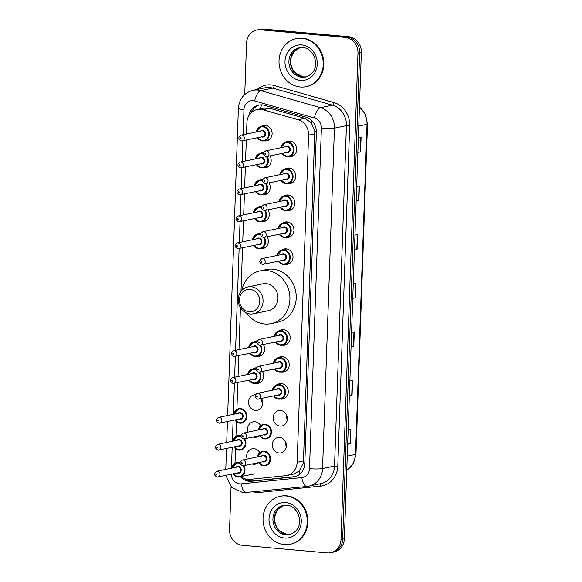 <?xml version="1.0" encoding="UTF-8"?>
<svg xmlns="http://www.w3.org/2000/svg" width="582" height="582" viewBox="0 0 582 582"><rect width="100%" height="100%" fill="white"/><g stroke="black" fill="none" stroke-linecap="round" stroke-linejoin="round"><path stroke-width="0.87" d="M284.838 169.122A7.835 7.042 78.2 0 1 287.137 168.14A7.835 7.042 78.2 0 1 289.014 168.031A7.835 7.042 78.2 0 1 295.794 175.408A7.835 7.042 78.2 0 1 290.345 183.483A7.835 7.042 78.2 0 1 288.468 183.592A7.835 7.042 78.2 0 1 287.85 183.505M283.9 196.069A7.835 7.042 78.2 0 1 286.199 195.086A7.835 7.042 78.2 0 1 288.075 194.977A7.835 7.042 78.2 0 1 294.848 202.347A7.835 7.042 78.2 0 1 289.407 210.429A7.835 7.042 78.2 0 1 287.53 210.538A7.835 7.042 78.2 0 1 286.904 210.451M282.954 223.008A7.835 7.042 78.2 0 1 285.26 222.026A7.835 7.042 78.2 0 1 287.137 221.917A7.835 7.042 78.2 0 1 293.91 229.286A7.835 7.042 78.2 0 1 288.468 237.369A7.835 7.042 78.2 0 1 286.591 237.478A7.835 7.042 78.2 0 1 285.966 237.391M282.015 249.947A7.835 7.042 78.2 0 1 284.314 248.965A7.835 7.042 78.2 0 1 286.191 248.856A7.835 7.042 78.2 0 1 292.972 256.233A7.835 7.042 78.2 0 1 287.523 264.315A7.835 7.042 78.2 0 1 285.653 264.417A7.835 7.042 78.2 0 1 285.027 264.337M279.193 330.772A7.835 7.042 78.2 0 1 281.492 329.79A7.835 7.042 78.2 0 1 283.369 329.681A7.835 7.042 78.2 0 1 290.149 337.058A7.835 7.042 78.2 0 1 284.7 345.141A7.835 7.042 78.2 0 1 282.83 345.25A7.835 7.042 78.2 0 1 282.205 345.162M278.254 357.719A7.835 7.042 78.2 0 1 280.553 356.737A7.835 7.042 78.2 0 1 282.43 356.628A7.835 7.042 78.2 0 1 289.203 363.997A7.835 7.042 78.2 0 1 283.761 372.08A7.835 7.042 78.2 0 1 281.884 372.189A7.835 7.042 78.2 0 1 281.259 372.102M277.308 384.658A7.835 7.042 78.2 0 1 279.615 383.676A7.835 7.042 78.2 0 1 281.492 383.567A7.835 7.042 78.2 0 1 288.265 390.944A7.835 7.042 78.2 0 1 282.823 399.019A7.835 7.042 78.2 0 1 280.946 399.128A7.835 7.042 78.2 0 1 280.32 399.041M280.546 410.514A7.835 7.042 78.2 0 1 287.326 417.883A7.835 7.042 78.2 0 1 281.877 425.966A7.835 7.042 78.2 0 1 280.007 426.075A7.835 7.042 78.2 0 1 273.227 418.698A7.835 7.042 78.2 0 1 278.669 410.623A7.835 7.042 78.2 0 1 280.546 410.514M279.607 437.453A7.835 7.042 78.2 0 1 286.38 444.823A7.835 7.042 78.2 0 1 280.939 452.905A7.835 7.042 78.2 0 1 279.062 453.014A7.835 7.042 78.2 0 1 272.289 445.645A7.835 7.042 78.2 0 1 277.73 437.562A7.835 7.042 78.2 0 1 279.607 437.453M285.777 142.183A7.835 7.042 78.2 0 1 288.083 141.2A7.835 7.042 78.2 0 1 289.96 141.091A7.835 7.042 78.2 0 1 296.733 148.461A7.835 7.042 78.2 0 1 291.291 156.543A7.835 7.042 78.2 0 1 289.414 156.653A7.835 7.042 78.2 0 1 288.788 156.565M247.175 459.045A7.835 7.042 78.2 0 1 252.144 448.787A7.835 7.042 78.2 0 1 254.021 448.678A7.835 7.042 78.2 0 1 259.768 452.643M258.175 462.755A7.835 7.042 78.2 0 1 255.353 464.13A7.835 7.042 78.2 0 1 253.476 464.24A7.835 7.042 78.2 0 1 252.217 464M248.121 432.106A7.835 7.042 78.2 0 1 253.083 421.841A7.835 7.042 78.2 0 1 254.96 421.732A7.835 7.042 78.2 0 1 260.714 425.697M259.114 435.809A7.835 7.042 78.2 0 1 256.291 437.184A7.835 7.042 78.2 0 1 254.421 437.293A7.835 7.042 78.2 0 1 253.163 437.06M261.493 398.481A7.835 7.042 78.2 0 1 257.237 410.245A7.835 7.042 78.2 0 1 255.36 410.354A7.835 7.042 78.2 0 1 248.579 402.984A7.835 7.042 78.2 0 1 254.028 394.902A7.835 7.042 78.2 0 1 255.367 394.763M262.438 371.534A7.835 7.042 78.2 0 1 258.175 383.305A7.835 7.042 78.2 0 1 256.298 383.414A7.835 7.042 78.2 0 1 255.673 383.327M263.377 344.595A7.835 7.042 78.2 0 1 259.114 356.359A7.835 7.042 78.2 0 1 257.237 356.468A7.835 7.042 78.2 0 1 256.618 356.38M269.022 182.944A7.835 7.042 78.2 0 1 264.759 194.708A7.835 7.042 78.2 0 1 262.882 194.817A7.835 7.042 78.2 0 1 262.256 194.73M269.961 155.998A7.835 7.042 78.2 0 1 265.705 167.769A7.835 7.042 78.2 0 1 263.828 167.878A7.835 7.042 78.2 0 1 263.202 167.791M268.076 209.884A7.835 7.042 78.2 0 1 263.821 221.647A7.835 7.042 78.2 0 1 261.944 221.757A7.835 7.042 78.2 0 1 261.318 221.669M267.138 236.823A7.835 7.042 78.2 0 1 262.882 248.594A7.835 7.042 78.2 0 1 261.005 248.703A7.835 7.042 78.2 0 1 260.38 248.616M261.136 126.461A7.835 7.042 78.2 0 1 263.435 125.479A7.835 7.042 78.2 0 1 265.312 125.37A7.835 7.042 78.2 0 1 272.085 132.747A7.835 7.042 78.2 0 1 266.643 140.822A7.835 7.042 78.2 0 1 264.766 140.931A7.835 7.042 78.2 0 1 264.141 140.844M241.043 476.716A14.696 13.211 -101.8 0 0 250.071 479.364L285.682 475.669A14.696 13.211 -101.8 0 0 286.89 475.479L293.714 474.054L299.235 471.027L303.2 463.352L303.469 460.959L314.789 131.365L311.392 122.94L304.946 118.328L269.808 108.303L263.77 108.128L257.164 109.511A14.696 13.211 -101.8 0 0 246.906 122.707L246.513 134.027M286.89 475.479A14.696 13.211 -101.8 0 0 297.147 462.283L308.576 135.111A14.696 13.211 -101.8 0 0 298.115 119.761L262.977 109.736A14.696 13.211 -101.8 0 0 260.685 109.307A14.696 13.211 -101.8 0 0 257.164 109.511M246.302 140.073L245.568 160.967M245.357 167.019L244.629 187.906M244.418 193.959L243.691 214.853M243.48 220.898L242.745 241.792M242.534 247.845L241.013 291.364M240.453 307.587L238.984 349.564M238.773 355.609L238.045 376.503M237.834 382.556L236.896 409.401M236.467 421.768L235.957 436.34M235.521 448.707L235.012 463.287M260.19 153.408A7.835 7.042 78.2 0 1 262.497 152.419A7.835 7.042 78.2 0 1 263.835 152.288M259.252 180.347A7.835 7.042 78.2 0 1 261.551 179.365A7.835 7.042 78.2 0 1 262.889 179.227M258.313 207.287A7.835 7.042 78.2 0 1 260.612 206.304A7.835 7.042 78.2 0 1 261.951 206.173M257.368 234.233A7.835 7.042 78.2 0 1 259.674 233.251A7.835 7.042 78.2 0 1 261.012 233.113M253.607 341.998A7.835 7.042 78.2 0 1 255.905 341.016A7.835 7.042 78.2 0 1 257.251 340.885M252.668 368.937A7.835 7.042 78.2 0 1 254.967 367.955A7.835 7.042 78.2 0 1 256.306 367.824M262.671 403.719A7.835 7.042 78.2 0 1 261.624 398.699M287.319 419.44A7.835 7.042 78.2 0 1 286.264 414.42M286.373 446.379A7.835 7.042 78.2 0 1 285.326 441.36M240.497 476.825A14.696 13.211 -101.8 0 0 251.489 481.285L293.335 476.942A14.696 13.211 -101.8 0 0 294.543 476.753A14.696 13.211 -101.8 0 0 304.801 463.556L316.361 132.449A14.696 13.211 -101.8 0 0 305.899 117.106L264.621 105.32A14.696 13.211 -101.8 0 0 262.322 104.891A14.696 13.211 -101.8 0 0 258.801 105.095A14.696 13.211 -101.8 0 0 248.849 115.731M251.417 112.486A14.696 13.211 78.2 0 1 259.652 104.949M244.753 94.502L246.542 43.206A14.696 13.211 78.2 0 1 256.8 30.009A14.696 13.211 78.2 0 1 260.321 29.806L345.221 37.401A14.696 13.211 78.2 0 1 357.974 53.18L340.994 539.499A14.696 13.211 78.2 0 1 330.736 552.696A14.696 13.211 78.2 0 1 327.215 552.9L242.316 545.298A14.696 13.211 78.2 0 1 229.563 529.525L231.054 486.734M256.8 30.009L260.169 29.304A14.696 13.211 78.2 0 1 263.682 29.1L348.582 36.702L346.901 37.052A14.696 13.211 78.2 0 1 359.654 52.831L342.674 539.143A14.696 13.211 78.2 0 1 332.417 552.347A14.696 13.211 78.2 0 0 342.674 539.143L359.654 52.831A14.696 13.211 78.2 0 0 346.901 37.052L262.002 29.449L346.901 37.052L345.221 37.401M258.481 29.653A14.696 13.211 78.2 0 1 262.002 29.449A14.696 13.211 78.2 0 0 258.481 29.653M295.38 476.549A14.696 13.211 78.2 0 1 295.016 476.593L253.17 480.936A14.696 13.211 78.2 0 1 244.753 478.724M348.582 36.702A14.696 13.211 78.2 0 1 361.342 52.475L344.355 538.794A14.696 13.211 78.2 0 1 334.097 551.991L330.736 552.696M349.367 395.411L351.739 395.105A3.921 0.451 2 0 0 352.081 395.047L349.36 395.614M349.869 381.028L352.597 380.453L352.081 395.047M347.665 444.037L350.044 443.731A3.921 0.451 2 0 0 350.386 443.68L347.658 444.248M348.167 429.662L350.895 429.087L350.386 443.68M354.46 249.511L356.831 249.205A3.921 0.451 2 0 0 357.181 249.154L354.453 249.722M354.962 235.135L357.69 234.561L357.181 249.154M356.155 200.877L358.534 200.579A3.921 0.451 2 0 0 358.876 200.521L356.148 201.088M356.657 186.502L359.385 185.927L358.876 200.521M357.857 152.251L360.229 151.946A3.921 0.451 2 0 0 360.578 151.887L357.85 152.455M358.359 137.869L361.087 137.301L360.578 151.887M351.062 346.777L353.434 346.472A3.921 0.451 2 0 0 353.783 346.414L351.055 346.988M351.564 332.395L354.293 331.827L353.783 346.414M352.757 298.144L355.136 297.839A3.921 0.451 2 0 0 355.478 297.78L352.75 298.355M353.259 283.761L355.988 283.194L355.478 297.78M300.283 86.987A24.495 22.014 78.2 0 1 279.105 63.947A24.495 22.014 78.2 0 1 296.114 38.696A24.495 22.014 78.2 0 1 301.978 38.354A24.495 22.014 78.2 0 1 323.156 61.394A24.495 22.014 78.2 0 1 306.147 86.645A24.495 22.014 78.2 0 1 300.283 86.987M296.114 38.696L296.747 38.565A24.495 22.014 78.2 0 1 302.611 38.223A24.495 22.014 78.2 0 1 323.788 61.263A24.495 22.014 78.2 0 1 306.772 86.514L306.147 86.645M249.234 311.77A11.269 10.127 78.2 0 1 239.457 299.672A11.269 10.127 78.2 0 1 250.013 289.4A11.269 10.127 78.2 0 1 259.798 301.498A11.269 10.127 78.2 0 1 249.234 311.77M250.202 313.982A13.721 12.331 78.2 0 1 238.344 301.083A13.721 12.331 78.2 0 1 247.867 286.941A13.721 12.331 78.2 0 1 251.155 286.751A13.721 12.331 78.2 0 1 263.013 299.65A13.721 12.331 78.2 0 1 253.483 313.793A13.721 12.331 78.2 0 1 250.202 313.982M253.483 313.793L268.411 310.672A13.721 12.331 -101.8 0 0 277.934 296.529A13.721 12.331 -101.8 0 0 266.076 283.623A13.721 12.331 -101.8 0 0 262.795 283.82L247.867 286.941M241.821 290.396A26.947 24.218 78.2 0 1 260.081 270.87A26.947 24.218 78.2 0 1 266.534 270.499A26.947 24.218 78.2 0 1 289.829 295.838A26.947 24.218 78.2 0 1 271.117 323.621A26.947 24.218 78.2 0 1 264.665 323.992A26.947 24.218 78.2 0 1 246.564 313.043M260.081 270.87L266.389 269.553A26.947 24.218 78.2 0 1 272.842 269.175A26.947 24.218 78.2 0 1 296.136 294.521A26.947 24.218 78.2 0 1 277.425 322.297L271.117 323.621M284.3 544.614A24.495 22.014 78.2 0 1 263.122 521.574A24.495 22.014 78.2 0 1 280.131 496.322A24.495 22.014 78.2 0 1 285.995 495.98A24.495 22.014 78.2 0 1 307.172 519.02A24.495 22.014 78.2 0 1 290.163 544.272A24.495 22.014 78.2 0 1 284.3 544.614M280.131 496.322L280.764 496.191A24.495 22.014 78.2 0 1 286.628 495.849A24.495 22.014 78.2 0 1 307.805 518.889A24.495 22.014 78.2 0 1 290.796 544.141L290.163 544.272M269.808 108.303L262.977 109.736M248.929 480.623A14.696 6.417 -95.9 0 1 248.47 479.423M316.368 131.481A14.696 1.702 -178 0 1 314.789 131.365M311.392 122.94A14.696 5.827 -74.1 0 1 312.061 120.903M304.801 463.468A14.696 1.702 -178 0 1 303.2 463.352M260.314 108.849A14.696 5.827 -74.1 0 1 261.696 104.855M300.079 473.966A14.696 6.417 -95.9 0 1 299.235 471.027M304.946 118.328L298.115 119.761M314.891 133.787L308.576 135.111M303.469 460.959L297.147 462.283M231.272 474.25A9.799 8.81 -101.8 0 0 239.769 483.875A9.799 8.81 -101.8 0 0 241.312 483.868L301.854 477.582A9.799 8.81 -101.8 0 0 309.5 468.663L321.388 128.222A9.799 8.81 -101.8 0 0 314.418 117.986L254.683 100.941A9.799 8.81 -101.8 0 0 253.155 100.657A9.799 8.81 -101.8 0 0 243.974 109.591L243.094 134.74M253.01 90.319A19.599 17.613 78.2 0 1 257.695 90.05A19.599 17.613 78.2 0 1 260.758 90.625L272.74 88.115A19.599 17.613 -101.8 0 0 269.677 87.547A19.599 17.613 -101.8 0 0 264.992 87.817L253.01 90.319C244.091 92.858 239.217 98.875 238.38 108.368A9.799 1.135 2 0 0 243.974 109.591M246.717 492.699A9.799 4.278 -95.9 0 1 246.528 492.728A9.799 4.278 -95.9 0 1 241.312 483.868M257.157 89.453A22.043 19.817 78.2 0 1 270.819 84.892A22.043 19.817 78.2 0 1 274.26 85.532L333.988 102.578A22.043 19.817 78.2 0 1 349.68 125.603L337.793 466.044A22.043 19.817 78.2 0 1 320.595 486.123L260.052 492.401A22.043 19.817 78.2 0 1 253.847 491.972M357.974 53.18L361.342 52.475M260.321 29.806L263.682 29.1M340.994 539.499L344.355 538.794M254.683 100.941A9.799 3.885 -74.1 0 1 260.758 90.625L320.493 107.663L332.475 105.16L272.74 88.115A2.452 0.968 105.9 0 0 274.26 85.532M314.418 117.986A9.799 3.885 -74.1 0 1 320.493 107.663A19.599 17.613 78.2 0 1 334.439 128.135L346.421 125.625A19.599 17.613 -101.8 0 0 332.475 105.16A2.452 0.968 105.9 0 0 333.988 102.578M321.388 128.222A9.799 1.135 2 0 0 334.439 128.135L322.552 468.575L334.534 466.066L346.421 125.625L349.68 125.603M309.5 468.663A9.799 1.135 2 0 0 322.552 468.575A19.599 17.613 78.2 0 1 308.875 486.174A19.599 17.613 78.2 0 1 307.26 486.421A9.799 4.278 -95.9 0 1 307.07 486.45A9.799 4.278 -95.9 0 1 301.854 477.582M225.823 475.392L231.505 487.199L243.101 492.758L307.07 486.45L320.857 483.664A19.599 17.613 -101.8 0 0 334.534 466.066L337.793 466.044M242.883 140.793L242.156 161.68M241.937 167.732L241.21 188.626M240.999 194.672L240.271 215.566M240.06 221.618L239.333 242.505M239.122 248.558L235.565 350.277M235.354 356.33L234.626 377.216M234.415 383.269L233.331 414.326M233.12 420.379L232.385 441.265M232.174 447.318L231.447 468.212M320.595 486.123A2.452 1.069 84.1 0 0 319.525 483.94M260.052 492.401A2.452 1.069 84.1 0 0 259.812 491.353M295.016 476.593L293.335 476.942M253.17 480.936L251.489 481.285M358.774 126.003L367.031 124.272A4.896 0.567 2 0 0 367.504 124.046L355.973 454.164A4.896 0.567 -178 0 1 355.5 454.389L367.031 124.272A19.599 17.613 -101.8 0 0 359.429 107.146M346.756 470.052A19.599 17.613 -101.8 0 0 355.5 454.389L347.243 456.113M355.136 297.839L355.646 283.267M356.831 249.205L357.341 234.633M358.534 200.579L359.043 186M360.229 151.946L360.738 137.374M353.434 346.472L353.943 331.9M351.739 395.105L352.248 380.526M350.044 443.731L350.546 429.16M299.33 47.789L302.749 47.593C314.978 47.797 323.017 71.39 305.448 77.02A14.936 13.422 78.2 0 1 301.876 77.231A14.936 13.422 78.2 0 1 288.963 63.183A14.936 13.422 78.2 0 1 299.33 47.789A14.936 13.422 78.2 0 1 302.604 47.564M300.508 80.411A17.875 16.063 78.2 0 1 284.998 61.226A17.875 16.063 78.2 0 1 301.745 44.93A17.875 16.063 78.2 0 1 317.263 64.115A17.875 16.063 78.2 0 1 300.508 80.411M306.168 76.846A14.936 13.422 78.2 0 1 303.346 76.926A14.936 13.422 78.2 0 1 290.476 63.3A14.936 13.422 78.2 0 1 300.065 47.666L294.208 51.412L291.226 57.072L290.665 60.768L291.022 64.798L292.833 69.614L295.823 73.397L303.506 76.911L306.176 76.846M283.354 505.416L286.766 505.22C299.002 505.423 307.034 529.016 289.465 534.647A14.936 13.422 78.2 0 1 285.893 534.858A14.936 13.422 78.2 0 1 272.98 520.81A14.936 13.422 78.2 0 1 283.354 505.416A14.936 13.422 78.2 0 1 286.62 505.183M284.525 538.037A17.875 16.063 78.2 0 1 269.015 518.853A17.875 16.063 78.2 0 1 285.769 502.557A17.875 16.063 78.2 0 1 301.28 521.741A17.875 16.063 78.2 0 1 284.525 538.037M290.185 534.472A14.936 13.422 78.2 0 1 287.363 534.545A14.936 13.422 78.2 0 1 274.493 520.926A14.936 13.422 78.2 0 1 284.081 505.285L278.232 509.039L275.242 514.699L274.689 518.395L275.039 522.425L276.85 527.241L279.84 531.024L287.523 534.538L290.2 534.472M256.196 131.998A7.348 6.606 78.2 0 1 261.223 126.44A7.348 6.606 78.2 0 1 262.984 126.338A7.348 6.606 78.2 0 1 269.335 133.256A7.348 6.606 78.2 0 1 264.228 140.829A7.348 6.606 78.2 0 1 262.475 140.931A7.348 6.606 78.2 0 1 257.404 137.752M257.666 137.694A6.86 6.162 -101.8 0 0 262.278 140.488A6.86 6.162 -101.8 0 0 268.709 134.231A6.86 6.162 -101.8 0 0 262.751 126.869A6.86 6.162 -101.8 0 0 256.466 131.939M260.358 131.125A3.427 3.085 78.2 0 1 265.61 133.955A3.427 3.085 78.2 0 1 261.565 136.879M241.101 135.155C238.016 137.141 238.14 139.076 241.472 140.96L262.911 136.603A2.939 2.641 -101.8 0 0 262.409 130.805A2.939 2.641 -101.8 0 0 261.704 130.848L241.101 135.155A2.939 2.641 78.2 0 1 244.345 137.883A2.939 2.641 78.2 0 1 241.603 140.953M240.635 138.742A0.487 0.444 -101.8 0 0 240.672 137.767A0.487 0.444 -101.8 0 0 240.635 138.742M255.258 158.937A7.348 6.606 78.2 0 1 260.278 153.386A7.348 6.606 78.2 0 1 262.038 153.284A7.348 6.606 78.2 0 1 263.464 153.583M267.182 156.58A7.348 6.606 78.2 0 1 263.29 167.769A7.348 6.606 78.2 0 1 261.529 167.871A7.348 6.606 78.2 0 1 256.466 164.691M256.727 164.641A6.86 6.162 -101.8 0 0 261.34 167.427A6.86 6.162 -101.8 0 0 267.08 164.008A6.86 6.162 -101.8 0 0 266.483 156.689M263.5 154.223A6.86 6.162 -101.8 0 0 261.813 153.815A6.86 6.162 -101.8 0 0 255.52 158.886M259.419 158.071A3.427 3.085 78.2 0 1 264.672 160.901A3.427 3.085 78.2 0 1 260.62 163.826M240.162 162.094C237.078 164.08 237.201 166.016 240.526 167.9L261.965 163.542A2.939 2.641 -101.8 0 0 260.765 157.787L240.162 162.094A2.939 2.641 78.2 0 1 241.363 167.849A2.939 2.641 78.2 0 1 240.664 167.892M239.697 165.681A0.487 0.444 -101.8 0 0 239.733 164.706A0.487 0.444 -101.8 0 0 239.697 165.681M254.319 185.884A7.348 6.606 78.2 0 1 259.339 180.325A7.348 6.606 78.2 0 1 261.1 180.224A7.348 6.606 78.2 0 1 262.518 180.522M266.243 183.519A7.348 6.606 78.2 0 1 262.351 194.715A7.348 6.606 78.2 0 1 260.591 194.817A7.348 6.606 78.2 0 1 255.52 191.638M255.782 191.58A6.86 6.162 -101.8 0 0 260.394 194.373A6.86 6.162 -101.8 0 0 266.141 190.954A6.86 6.162 -101.8 0 0 265.545 183.628M262.562 181.169A6.86 6.162 -101.8 0 0 260.874 180.755A6.86 6.162 -101.8 0 0 254.581 185.825M258.481 185.011A3.427 3.085 78.2 0 1 263.733 187.84A3.427 3.085 78.2 0 1 259.681 190.765M239.224 189.041C236.139 191.027 236.256 192.955 239.588 194.846L261.027 190.489A2.939 2.641 -101.8 0 0 260.525 184.69A2.939 2.641 -101.8 0 0 259.819 184.734L239.224 189.041A2.939 2.641 78.2 0 1 242.468 191.762A2.939 2.641 78.2 0 1 239.719 194.832M238.758 192.62A0.487 0.444 -101.8 0 0 238.787 191.653A0.487 0.444 -101.8 0 0 238.758 192.62M253.374 212.823A7.348 6.606 78.2 0 1 258.401 207.272A7.348 6.606 78.2 0 1 260.161 207.17A7.348 6.606 78.2 0 1 261.58 207.468M265.305 210.466A7.348 6.606 78.2 0 1 261.405 221.655A7.348 6.606 78.2 0 1 259.652 221.757A7.348 6.606 78.2 0 1 254.581 218.577M254.843 218.526A6.86 6.162 -101.8 0 0 259.456 221.313A6.86 6.162 -101.8 0 0 265.203 217.894A6.86 6.162 -101.8 0 0 264.599 210.568M261.616 208.109A6.86 6.162 -101.8 0 0 259.928 207.694A6.86 6.162 -101.8 0 0 253.643 212.772M257.535 211.957A3.427 3.085 78.2 0 1 262.788 214.78A3.427 3.085 78.2 0 1 258.743 217.712M238.278 215.98C235.193 217.966 235.317 219.901 238.649 221.786L260.089 217.428A2.939 2.641 -101.8 0 0 259.587 211.63A2.939 2.641 -101.8 0 0 258.881 211.673L238.278 215.98A2.939 2.641 78.2 0 1 239.486 221.735A2.939 2.641 78.2 0 1 238.78 221.778M237.812 219.567A0.487 0.444 -101.8 0 0 237.849 218.592A0.487 0.444 -101.8 0 0 237.812 219.567M252.435 239.769A7.348 6.606 78.2 0 1 257.455 234.211A7.348 6.606 78.2 0 1 259.216 234.11A7.348 6.606 78.2 0 1 260.641 234.408M264.366 237.405A7.348 6.606 78.2 0 1 260.467 248.594A7.348 6.606 78.2 0 1 258.706 248.696A7.348 6.606 78.2 0 1 253.643 245.524M253.905 245.466A6.86 6.162 -101.8 0 0 258.517 248.259A6.86 6.162 -101.8 0 0 264.257 244.84A6.86 6.162 -101.8 0 0 263.661 237.514M260.678 235.055A6.86 6.162 -101.8 0 0 258.99 234.641A6.86 6.162 -101.8 0 0 252.697 239.711M256.597 238.896A3.427 3.085 78.2 0 1 261.849 241.726A3.427 3.085 78.2 0 1 257.804 244.651M237.34 242.927C234.255 244.906 234.379 246.841 237.703 248.725L259.143 244.367A2.939 2.641 -101.8 0 0 257.942 238.613L237.34 242.927A2.939 2.641 78.2 0 1 240.584 245.648A2.939 2.641 78.2 0 1 237.842 248.718M236.874 246.506A0.487 0.444 -101.8 0 0 236.91 245.531A0.487 0.444 -101.8 0 0 236.874 246.506M248.674 347.534A7.348 6.606 78.2 0 1 253.694 341.976A7.348 6.606 78.2 0 1 255.454 341.874A7.348 6.606 78.2 0 1 256.88 342.18M260.598 345.177A7.348 6.606 78.2 0 1 256.706 356.366A7.348 6.606 78.2 0 1 254.945 356.468A7.348 6.606 78.2 0 1 249.874 353.289M250.136 353.23A6.86 6.162 -101.8 0 0 254.749 356.024A6.86 6.162 -101.8 0 0 260.496 352.605A6.86 6.162 -101.8 0 0 259.899 345.279M256.917 342.82A6.86 6.162 -101.8 0 0 255.229 342.405A6.86 6.162 -101.8 0 0 248.936 347.476M252.835 346.661A3.427 3.085 78.2 0 1 258.088 349.491A3.427 3.085 78.2 0 1 254.036 352.416M233.578 350.691C230.494 352.677 230.61 354.613 233.942 356.497L255.382 352.139A2.939 2.641 -101.8 0 0 254.88 346.341A2.939 2.641 -101.8 0 0 254.174 346.385L233.578 350.691A2.939 2.641 78.2 0 1 236.823 353.42A2.939 2.641 78.2 0 1 234.073 356.49M233.113 354.278A0.487 0.444 -101.8 0 0 233.571 353.827A0.487 0.444 -101.8 0 0 232.684 353.747A0.487 0.444 -101.8 0 0 233.113 354.278M247.728 374.473A7.348 6.606 78.2 0 1 252.755 368.923A7.348 6.606 78.2 0 1 254.516 368.821A7.348 6.606 78.2 0 1 255.935 369.119M259.659 372.116A7.348 6.606 78.2 0 1 255.76 383.305A7.348 6.606 78.2 0 1 254.007 383.407A7.348 6.606 78.2 0 1 248.936 380.228M249.198 380.177A6.86 6.162 -101.8 0 0 253.81 382.963A6.86 6.162 -101.8 0 0 259.557 379.544A6.86 6.162 -101.8 0 0 258.954 372.225M255.971 369.759A6.86 6.162 -101.8 0 0 254.283 369.352A6.86 6.162 -101.8 0 0 247.997 374.422M251.89 373.608A3.427 3.085 78.2 0 1 257.142 376.438A3.427 3.085 78.2 0 1 253.097 379.362M232.633 377.631C229.548 379.617 229.672 381.552 233.004 383.436L254.443 379.078A2.939 2.641 -101.8 0 0 253.235 373.324L232.633 377.631A2.939 2.641 78.2 0 1 233.84 383.385A2.939 2.641 78.2 0 1 233.135 383.429M232.167 381.217A0.487 0.444 -101.8 0 0 232.203 380.242A0.487 0.444 -101.8 0 0 232.167 381.217M233.702 414.246A7.348 6.606 78.2 0 1 238.722 408.695A7.348 6.606 78.2 0 1 240.482 408.593A7.348 6.606 78.2 0 1 246.833 415.504A7.348 6.606 78.2 0 1 241.734 423.078A7.348 6.606 78.2 0 1 239.973 423.179A7.348 6.606 78.2 0 1 234.902 420M235.172 419.949A6.86 6.162 -101.8 0 0 239.777 422.736A6.86 6.162 -101.8 0 0 246.208 416.486A6.86 6.162 -101.8 0 0 240.257 409.124A6.86 6.162 -101.8 0 0 233.964 414.195M237.863 413.38A3.427 3.085 78.2 0 1 243.116 416.21A3.427 3.085 78.2 0 1 239.064 419.135M218.606 417.403C215.522 419.389 215.646 421.324 218.97 423.209L240.41 418.851A2.939 2.641 -101.8 0 0 239.908 413.053A2.939 2.641 -101.8 0 0 239.209 413.096L218.606 417.403A2.939 2.641 78.2 0 1 219.807 423.158A2.939 2.641 78.2 0 1 219.108 423.201M218.141 420.99A0.487 0.444 -101.8 0 0 218.599 420.539A0.487 0.444 -101.8 0 0 218.17 420.015A0.487 0.444 -101.8 0 0 217.712 420.466A0.487 0.444 -101.8 0 0 218.141 420.99M232.764 441.192A7.348 6.606 78.2 0 1 237.783 435.634A7.348 6.606 78.2 0 1 239.544 435.532A7.348 6.606 78.2 0 1 240.963 435.831M244.687 438.828A7.348 6.606 78.2 0 1 240.795 450.017A7.348 6.606 78.2 0 1 239.035 450.119A7.348 6.606 78.2 0 1 233.964 446.947M234.226 446.889A6.86 6.162 -101.8 0 0 238.838 449.682A6.86 6.162 -101.8 0 0 244.585 446.263A6.86 6.162 -101.8 0 0 243.982 438.937M240.999 436.478A6.86 6.162 -101.8 0 0 239.318 436.063A6.86 6.162 -101.8 0 0 233.026 441.134M236.925 440.319A3.427 3.085 78.2 0 1 242.17 443.149A3.427 3.085 78.2 0 1 238.125 446.074M217.668 444.35C214.576 446.329 214.7 448.264 218.032 450.148L239.471 445.79A2.939 2.641 -101.8 0 0 238.264 440.036L217.668 444.35A2.939 2.641 78.2 0 1 220.913 447.071A2.939 2.641 78.2 0 1 218.163 450.141M217.195 447.929A0.487 0.444 -101.8 0 0 217.661 447.485A0.487 0.444 -101.8 0 0 216.773 447.405A0.487 0.444 -101.8 0 0 217.195 447.929M231.818 468.132A7.348 6.606 78.2 0 1 236.845 462.574A7.348 6.606 78.2 0 1 238.598 462.472A7.348 6.606 78.2 0 1 240.024 462.777M243.749 465.775A7.348 6.606 78.2 0 1 239.849 476.964A7.348 6.606 78.2 0 1 238.089 477.065A7.348 6.606 78.2 0 1 233.026 473.886M233.287 473.828A6.86 6.162 -101.8 0 0 237.9 476.622A6.86 6.162 -101.8 0 0 243.64 473.202A6.86 6.162 -101.8 0 0 243.043 465.876M240.06 463.418A6.86 6.162 -101.8 0 0 238.373 463.003A6.86 6.162 -101.8 0 0 232.08 468.074M235.979 467.259A3.427 3.085 78.2 0 1 241.232 470.089A3.427 3.085 78.2 0 1 237.187 473.013M216.722 471.289C213.638 473.275 213.761 475.21 217.093 477.094L238.525 472.737A2.939 2.641 -101.8 0 0 238.031 466.939A2.939 2.641 -101.8 0 0 237.325 466.982L216.722 471.289A2.939 2.641 78.2 0 1 219.967 474.01A2.939 2.641 78.2 0 1 217.224 477.087M216.257 474.876A0.487 0.444 -101.8 0 0 216.293 473.901A0.487 0.444 -101.8 0 0 216.257 474.876M280.844 147.719A7.348 6.606 78.2 0 1 285.871 142.161A7.348 6.606 78.2 0 1 287.624 142.059A7.348 6.606 78.2 0 1 293.983 148.97A7.348 6.606 78.2 0 1 288.876 156.551A7.348 6.606 78.2 0 1 287.115 156.653A7.348 6.606 78.2 0 1 282.052 153.473M282.314 153.415A6.86 6.162 -101.8 0 0 286.926 156.209A6.86 6.162 -101.8 0 0 293.35 149.952A6.86 6.162 -101.8 0 0 287.399 142.59A6.86 6.162 -101.8 0 0 281.106 147.661M285.005 146.846A3.427 3.085 78.2 0 1 290.258 149.676A3.427 3.085 78.2 0 1 286.213 152.6M265.748 150.876C262.664 152.855 262.788 154.79 266.112 156.674L287.552 152.317A2.939 2.641 -101.8 0 0 287.057 146.526A2.939 2.641 -101.8 0 0 286.351 146.569L265.748 150.876A2.939 2.641 78.2 0 1 268.993 153.597A2.939 2.641 78.2 0 1 266.25 156.667M265.319 153.488A0.487 0.444 -101.8 0 0 265.283 154.456A0.487 0.444 -101.8 0 0 265.319 153.488M279.906 174.658A7.348 6.606 78.2 0 1 284.925 169.107A7.348 6.606 78.2 0 1 286.686 169.006A7.348 6.606 78.2 0 1 293.037 175.917A7.348 6.606 78.2 0 1 287.937 183.49A7.348 6.606 78.2 0 1 286.177 183.592A7.348 6.606 78.2 0 1 281.106 180.413M281.368 180.362A6.86 6.162 -101.8 0 0 285.98 183.148A6.86 6.162 -101.8 0 0 292.411 176.892A6.86 6.162 -101.8 0 0 286.46 169.529A6.86 6.162 -101.8 0 0 280.168 174.607M284.067 173.792A3.427 3.085 78.2 0 1 289.319 176.615A3.427 3.085 78.2 0 1 285.267 179.54M264.81 177.816C261.725 179.802 261.842 181.737 265.174 183.621L286.613 179.263A2.939 2.641 -101.8 0 0 286.111 173.465A2.939 2.641 -101.8 0 0 285.406 173.509L264.81 177.816A2.939 2.641 78.2 0 1 266.01 183.57A2.939 2.641 78.2 0 1 265.305 183.614M264.373 180.427A0.487 0.444 -101.8 0 0 263.915 180.871A0.487 0.444 -101.8 0 0 264.344 181.402A0.487 0.444 -101.8 0 0 264.803 180.951A0.487 0.444 -101.8 0 0 264.373 180.427M278.96 201.605A7.348 6.606 78.2 0 1 283.987 196.047A7.348 6.606 78.2 0 1 285.747 195.945A7.348 6.606 78.2 0 1 292.099 202.856A7.348 6.606 78.2 0 1 286.991 210.429A7.348 6.606 78.2 0 1 285.238 210.531A7.348 6.606 78.2 0 1 280.168 207.352M280.429 207.301A6.86 6.162 -101.8 0 0 285.042 210.095A6.86 6.162 -101.8 0 0 291.473 203.838A6.86 6.162 -101.8 0 0 285.515 196.476A6.86 6.162 -101.8 0 0 279.229 201.547M283.121 200.732A3.427 3.085 78.2 0 1 288.374 203.562A3.427 3.085 78.2 0 1 284.329 206.486M263.864 204.762C260.78 206.741 260.903 208.676 264.235 210.56L285.675 206.203A2.939 2.641 -101.8 0 0 284.467 200.448L263.864 204.762A2.939 2.641 78.2 0 1 267.109 207.483A2.939 2.641 78.2 0 1 264.366 210.553M263.435 207.367A0.487 0.444 -101.8 0 0 263.399 208.341A0.487 0.444 -101.8 0 0 263.435 207.367M278.021 228.544A7.348 6.606 78.2 0 1 283.048 222.986A7.348 6.606 78.2 0 1 284.802 222.884A7.348 6.606 78.2 0 1 291.16 229.795A7.348 6.606 78.2 0 1 286.053 237.376A7.348 6.606 78.2 0 1 284.292 237.478A7.348 6.606 78.2 0 1 279.229 234.299M279.491 234.24A6.86 6.162 -101.8 0 0 284.103 237.034A6.86 6.162 -101.8 0 0 290.527 230.778A6.86 6.162 -101.8 0 0 284.576 223.415A6.86 6.162 -101.8 0 0 278.283 228.486M282.183 227.671A3.427 3.085 78.2 0 1 287.435 230.501A3.427 3.085 78.2 0 1 283.39 233.426M262.926 231.701C259.841 233.688 259.965 235.623 263.29 237.507L284.729 233.149A2.939 2.641 -101.8 0 0 284.234 227.351A2.939 2.641 -101.8 0 0 283.529 227.395L262.926 231.701A2.939 2.641 78.2 0 1 266.17 234.422A2.939 2.641 78.2 0 1 263.428 237.492M262.497 234.313A0.487 0.444 -101.8 0 0 262.46 235.281A0.487 0.444 -101.8 0 0 262.497 234.313M283.303 264.41A7.348 6.606 78.2 0 1 278.283 261.238M277.083 255.483A7.348 6.606 78.2 0 1 282.103 249.933A7.348 6.606 78.2 0 1 283.863 249.831A7.348 6.606 78.2 0 1 290.214 256.742A7.348 6.606 78.2 0 1 285.115 264.315A7.348 6.606 78.2 0 1 283.354 264.417M278.545 261.187A6.86 6.162 -101.8 0 0 283.158 263.973A6.86 6.162 -101.8 0 0 289.589 257.724A6.86 6.162 -101.8 0 0 283.638 250.362A6.86 6.162 -101.8 0 0 277.345 255.433M281.244 254.618A3.427 3.085 78.2 0 1 286.497 257.448A3.427 3.085 78.2 0 1 282.445 260.372M261.987 258.641C258.903 260.627 259.019 262.562 262.351 264.446L283.79 260.089A2.939 2.641 -101.8 0 0 283.288 254.29A2.939 2.641 -101.8 0 0 282.583 254.334L261.987 258.641A2.939 2.641 78.2 0 1 263.188 264.395A2.939 2.641 78.2 0 1 262.489 264.439M261.551 261.253A0.487 0.444 -101.8 0 0 261.092 261.704A0.487 0.444 -101.8 0 0 261.522 262.227A0.487 0.444 -101.8 0 0 261.98 261.776A0.487 0.444 -101.8 0 0 261.551 261.253M274.26 336.309A7.348 6.606 78.2 0 1 279.28 330.758A7.348 6.606 78.2 0 1 281.041 330.656A7.348 6.606 78.2 0 1 287.392 337.567A7.348 6.606 78.2 0 1 282.292 345.141A7.348 6.606 78.2 0 1 280.531 345.242A7.348 6.606 78.2 0 1 275.461 342.063M275.723 342.012A6.86 6.162 -101.8 0 0 280.335 344.799A6.86 6.162 -101.8 0 0 286.766 338.549A6.86 6.162 -101.8 0 0 280.815 331.187A6.86 6.162 -101.8 0 0 274.522 336.258M278.422 335.443A3.427 3.085 78.2 0 1 283.674 338.273A3.427 3.085 78.2 0 1 279.622 341.197M259.165 339.466C256.08 341.452 256.196 343.387 259.528 345.272L280.968 340.914A2.939 2.641 -101.8 0 0 279.767 335.159L259.165 339.466A2.939 2.641 78.2 0 1 260.365 345.221A2.939 2.641 78.2 0 1 259.667 345.264M258.728 342.078A0.487 0.444 -101.8 0 0 258.27 342.529A0.487 0.444 -101.8 0 0 259.157 342.609A0.487 0.444 -101.8 0 0 258.728 342.078M279.535 372.182A7.348 6.606 78.2 0 1 274.522 369.01M273.322 363.255A7.348 6.606 78.2 0 1 278.342 357.697A7.348 6.606 78.2 0 1 280.102 357.595A7.348 6.606 78.2 0 1 286.453 364.507A7.348 6.606 78.2 0 1 281.353 372.087A7.348 6.606 78.2 0 1 279.593 372.189L286.06 371.098M274.784 368.952A6.86 6.162 -101.8 0 0 279.396 371.745A6.86 6.162 -101.8 0 0 285.827 365.489A6.86 6.162 -101.8 0 0 279.869 358.126A6.86 6.162 -101.8 0 0 273.584 363.197M277.476 362.382A3.427 3.085 78.2 0 1 282.728 365.212A3.427 3.085 78.2 0 1 278.683 368.137M258.226 366.413C255.134 368.391 255.258 370.327 258.59 372.211L280.029 367.853A2.939 2.641 -101.8 0 0 278.822 362.099L258.226 366.413A2.939 2.641 78.2 0 1 261.471 369.134A2.939 2.641 78.2 0 1 258.721 372.204M257.79 369.024A0.487 0.444 -101.8 0 0 257.753 369.992A0.487 0.444 -101.8 0 0 258.219 369.548A0.487 0.444 -101.8 0 0 257.79 369.024M278.596 399.121A7.348 6.606 78.2 0 1 273.584 395.949M272.376 390.195A7.348 6.606 78.2 0 1 277.403 384.644A7.348 6.606 78.2 0 1 279.156 384.542A7.348 6.606 78.2 0 1 285.515 391.453A7.348 6.606 78.2 0 1 280.408 399.026A7.348 6.606 78.2 0 1 278.647 399.128L285.122 398.037M273.846 395.898A6.86 6.162 -101.8 0 0 278.458 398.685A6.86 6.162 -101.8 0 0 284.882 392.428A6.86 6.162 -101.8 0 0 278.931 385.066A6.86 6.162 -101.8 0 0 272.638 390.144M276.537 389.322A3.427 3.085 78.2 0 1 281.79 392.152A3.427 3.085 78.2 0 1 277.745 395.076M257.28 393.352C254.196 395.338 254.319 397.273 257.651 399.157L279.084 394.8A2.939 2.641 -101.8 0 0 278.589 389.002A2.939 2.641 -101.8 0 0 277.883 389.045L257.28 393.352A2.939 2.641 78.2 0 1 258.488 399.107A2.939 2.641 78.2 0 1 257.782 399.15M256.851 395.964A0.487 0.444 -101.8 0 0 256.815 396.939A0.487 0.444 -101.8 0 0 256.851 395.964M264.563 438.893A7.348 6.606 78.2 0 1 259.55 435.722M258.35 429.967A7.348 6.606 78.2 0 1 263.37 424.409A7.348 6.606 78.2 0 1 265.13 424.307A7.348 6.606 78.2 0 1 271.481 431.218A7.348 6.606 78.2 0 1 266.381 438.799A7.348 6.606 78.2 0 1 264.621 438.901M259.812 435.663A6.86 6.162 -101.8 0 0 264.424 438.457A6.86 6.162 -101.8 0 0 270.856 432.2A6.86 6.162 -101.8 0 0 264.905 424.838A6.86 6.162 -101.8 0 0 258.612 429.909M262.511 429.094A3.427 3.085 78.2 0 1 267.756 431.924A3.427 3.085 78.2 0 1 263.711 434.849M243.254 433.124C240.162 435.11 240.286 437.046 243.618 438.93L265.057 434.572A2.939 2.641 -101.8 0 0 264.555 428.774A2.939 2.641 -101.8 0 0 263.85 428.818L243.254 433.124A2.939 2.641 78.2 0 1 246.499 435.845A2.939 2.641 78.2 0 1 243.749 438.923M242.818 435.736A0.487 0.444 -101.8 0 0 242.781 436.711A0.487 0.444 -101.8 0 0 243.247 436.26A0.487 0.444 -101.8 0 0 242.818 435.736M263.624 465.833A7.348 6.606 78.2 0 1 258.612 462.661M257.404 456.906A7.348 6.606 78.2 0 1 262.431 451.356A7.348 6.606 78.2 0 1 264.184 451.254A7.348 6.606 78.2 0 1 270.543 458.165A7.348 6.606 78.2 0 1 265.436 465.738A7.348 6.606 78.2 0 1 263.675 465.84M258.874 462.61A6.86 6.162 -101.8 0 0 263.486 465.396A6.86 6.162 -101.8 0 0 269.917 459.147A6.86 6.162 -101.8 0 0 263.959 451.785A6.86 6.162 -101.8 0 0 257.666 456.855M261.565 456.041A3.427 3.085 78.2 0 1 266.818 458.871A3.427 3.085 78.2 0 1 262.773 461.795M242.308 460.064C239.224 462.05 239.348 463.985 242.679 465.869L264.112 461.511A2.939 2.641 -101.8 0 0 263.617 455.713A2.939 2.641 -101.8 0 0 262.911 455.757L242.308 460.064A2.939 2.641 78.2 0 1 243.516 465.818A2.939 2.641 78.2 0 1 242.81 465.862M241.879 462.675A0.487 0.444 -101.8 0 0 241.843 463.65A0.487 0.444 -101.8 0 0 241.879 462.675M238.38 108.368L227.657 415.512M227.446 421.564L226.718 442.451M226.507 448.504L225.78 469.398M355.973 454.164L353.347 463.483L346.756 470.111M359.443 106.797L365.532 114.37L367.504 124.046M268.942 139.84L262.446 140.931L257.36 137.759M256.153 132.005L261.223 126.44L265.93 125.457M268.004 166.787L261.507 167.878L256.415 164.706M255.214 158.951L260.278 153.386L263.653 152.68M267.058 193.726L260.561 194.817L255.476 191.645M254.276 185.891L259.339 180.325L262.708 179.62M266.12 220.673L259.623 221.757L254.538 218.585M253.33 212.83L258.401 207.272L261.769 206.566M265.181 247.612L258.684 248.703L253.592 245.531M252.392 239.777L257.455 234.211L260.831 233.506M261.413 355.376L254.916 356.468L249.831 353.296M248.63 347.541L253.694 341.976L257.062 341.278M260.474 382.323L253.978 383.407L248.892 380.242M247.685 374.488L252.755 368.923L256.124 368.217M241.734 423.078L239.944 423.179L234.859 420.015M238.722 408.695L233.658 414.26M240.795 450.017L239.006 450.126L233.92 446.954M237.783 435.634L232.713 441.2M254.778 473.843L238.067 477.065L232.982 473.894M236.845 462.574L231.774 468.139M290.578 141.179L285.871 142.161L280.8 147.726M282.001 153.481L287.093 156.653L293.59 155.561M289.64 168.118L284.925 169.107L279.862 174.665M281.062 180.42L286.148 183.592L292.644 182.508M288.701 195.057L283.987 196.047L278.916 201.612M280.124 207.367L285.209 210.538L291.706 209.447M287.755 222.004L283.048 222.986L277.978 228.551M279.178 234.306L284.271 237.478L290.767 236.387M286.817 248.943L282.103 249.933L277.039 255.498M278.24 261.253L283.325 264.417L289.829 263.333M283.994 329.768L279.28 330.758L274.217 336.323M275.417 342.078L280.502 345.242L287.006 344.158M283.056 356.715L278.342 357.697L273.271 363.263M274.478 369.017L279.564 372.189M282.11 383.654L277.403 384.644L272.332 390.202M273.533 395.956L278.625 399.128M263.37 424.409L258.299 429.974M259.507 435.729L264.592 438.901L266.381 438.799M262.431 451.356L257.36 456.921M258.568 462.675L263.653 465.84L265.436 465.738"/></g></svg>
